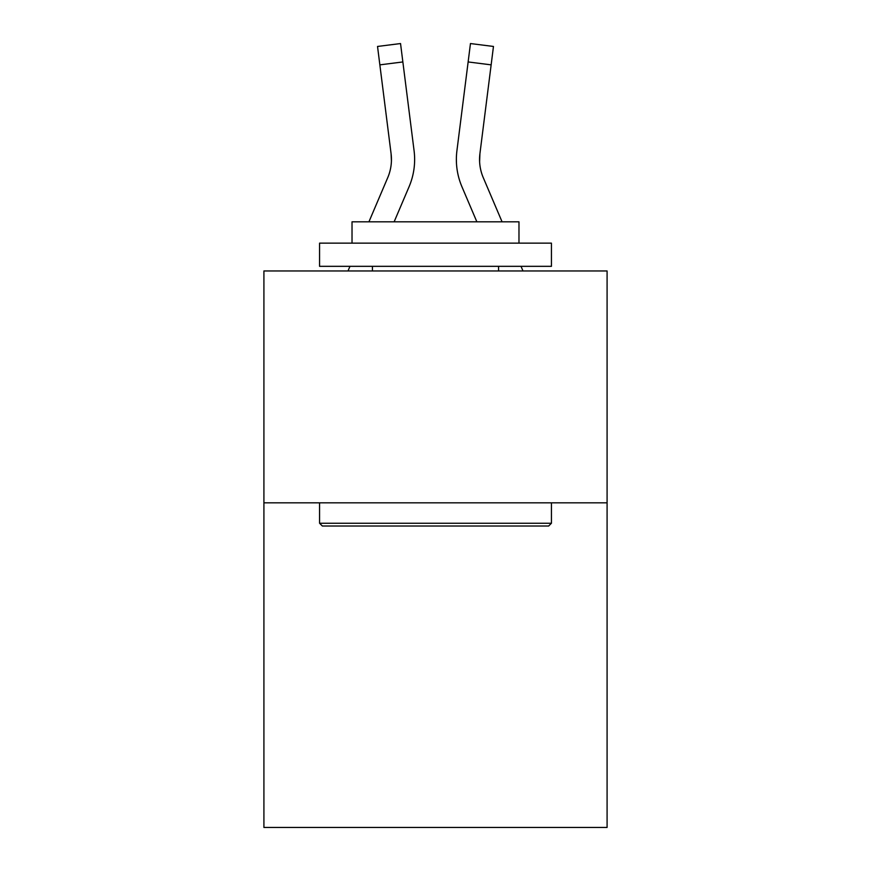 <?xml version="1.0" encoding="UTF-8"?>
<svg xmlns="http://www.w3.org/2000/svg" width="871" height="871" viewBox="0 0 871 871"><rect width="100%" height="100%" fill="white"/><g stroke="black" fill="none" stroke-linecap="round" stroke-linejoin="round"><path stroke-width="1.31" d="M607.087 502.839L607.087 827.45L263.913 827.45L263.913 270.968L607.087 270.968L607.087 502.839L263.913 502.839M394.138 221.811L409.076 186.732A69.56 69.56 0 0 0 414.084 150.759L402.859 61.95L379.854 64.857L377.535 46.457L400.54 43.55L402.859 61.95M368.934 221.811L387.737 177.651A46.37 46.37 0 0 0 391.449 159.567A46.37 46.37 0 0 1 387.737 177.651A46.37 46.37 0 0 0 391.079 153.666L379.854 64.857M414.552 162.866L414.629 159.796M413.736 147.983L414.084 150.759M476.862 221.811L461.924 186.732A69.56 69.56 0 0 1 456.916 150.759L470.46 43.55L493.465 46.457L491.146 64.857L468.141 61.95M502.066 221.811L483.263 177.651A46.37 46.37 0 0 1 479.921 153.666L479.605 161.745L479.921 153.666L479.605 161.745L479.921 153.666L479.605 161.745L479.921 153.666L491.146 64.857M322.346 526.019L319.57 523.242L551.43 523.242L548.654 526.019L322.346 526.019M551.43 243.14L551.43 266.33L319.57 266.33L319.57 243.14L551.43 243.14M352.026 243.14L352.026 221.811L518.974 221.811L518.974 243.14M551.43 502.839L551.43 523.242M319.57 502.839L319.57 523.242M498.571 266.33L498.571 270.968M372.429 266.33L372.429 270.968M391.427 161.004L391.079 153.666L391.427 161.004M483.263 177.651A46.37 46.37 0 0 1 479.551 159.567L479.551 159.567A46.37 46.37 0 0 0 483.263 177.651A46.37 46.37 0 0 1 479.551 159.567A46.37 46.37 0 0 0 483.263 177.651A46.37 46.37 0 0 1 479.551 159.567M387.737 177.651A46.37 46.37 0 0 0 391.079 153.666A46.37 46.37 0 0 1 387.737 177.651A46.37 46.37 0 0 0 391.079 153.666A46.37 46.37 0 0 1 387.737 177.651M522.992 270.968L521.021 266.33M456.448 162.877L456.371 159.447M456.916 150.759L457.264 147.983M348.008 270.968L349.979 266.33"/></g></svg>
